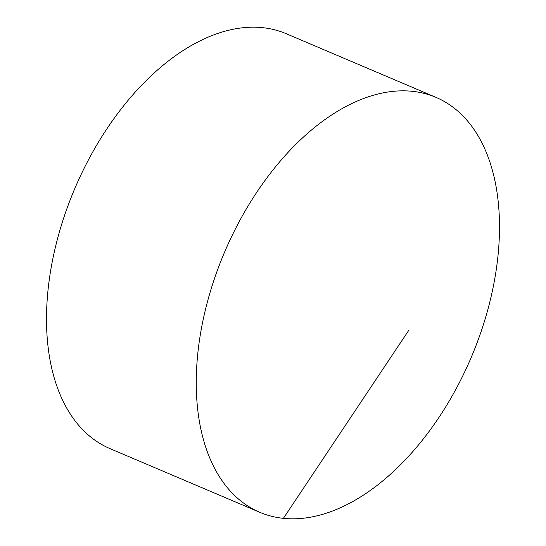 <?xml version="1.0" encoding="UTF-8"?>
<svg xmlns="http://www.w3.org/2000/svg" width="546" height="546" viewBox="0 0 546 546"><rect width="100%" height="100%" fill="white"/><g stroke="black" fill="none" stroke-linecap="round" stroke-linejoin="round"><path stroke-width="0.82" d="M210.599 290.684A225.396 134.07 113 0 0 259.698 512.257A225.396 134.07 113 0 0 485.148 318.973A225.396 134.07 113 0 0 436.056 97.4A225.396 134.07 113 0 0 210.599 290.684M436.056 97.4L286.302 33.743A225.396 134.07 113 0 0 60.852 227.027A225.396 134.07 113 0 0 109.944 448.6L259.698 512.257M408.565 330.63L283.422 518.318"/></g></svg>
